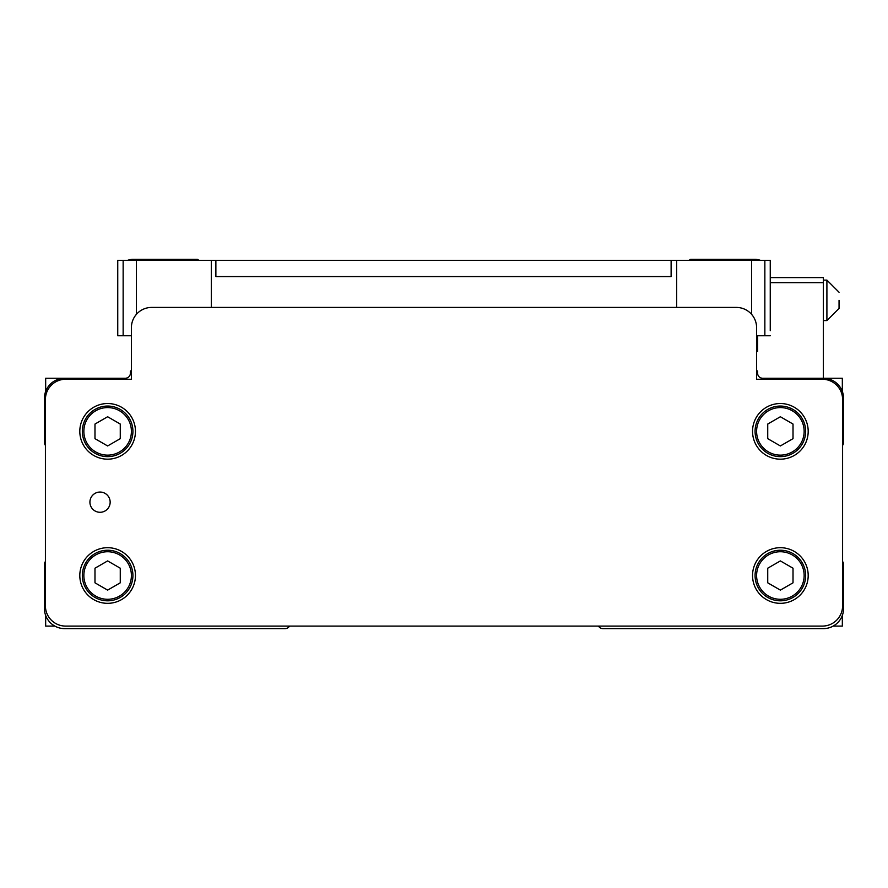 <?xml version="1.0" encoding="UTF-8"?>
<svg xmlns="http://www.w3.org/2000/svg" width="888" height="888" viewBox="0 0 888 888"><rect width="100%" height="100%" fill="white"/><g stroke="black" fill="none" stroke-linecap="round" stroke-linejoin="round"><path stroke-width="1.33" d="M89.921 502.175A10.112 10.112 0 0 0 100.044 512.287A10.112 10.112 0 0 0 110.156 502.175A10.112 10.112 0 0 0 100.044 492.052A10.112 10.112 0 0 0 89.921 502.175M131.402 431.357A23.776 23.776 0 0 0 107.626 407.581A23.776 23.776 0 0 0 83.849 431.357A23.776 23.776 0 0 0 107.626 455.133A23.776 23.776 0 0 0 131.402 431.357M82.34 431.357A25.286 25.286 0 0 1 107.626 406.06A25.286 25.286 0 0 1 132.923 431.357A25.286 25.286 0 0 1 107.626 456.643A25.286 25.286 0 0 1 82.34 431.357M131.402 575.513A23.776 23.776 0 0 0 107.626 551.737A23.776 23.776 0 0 0 83.849 575.513A23.776 23.776 0 0 0 107.626 599.289A23.776 23.776 0 0 0 131.402 575.513M82.34 575.513A25.286 25.286 0 0 1 107.626 550.227A25.286 25.286 0 0 1 132.923 575.513A25.286 25.286 0 0 1 107.626 600.81A25.286 25.286 0 0 1 82.34 575.513M804.151 431.357A23.776 23.776 0 0 0 780.374 407.581A23.776 23.776 0 0 0 756.598 431.357A23.776 23.776 0 0 0 780.374 455.133A23.776 23.776 0 0 0 804.151 431.357M755.078 431.357A25.286 25.286 0 0 1 780.374 406.06A25.286 25.286 0 0 1 805.66 431.357A25.286 25.286 0 0 1 780.374 456.643A25.286 25.286 0 0 1 755.078 431.357M804.151 575.513A23.776 23.776 0 0 0 780.374 551.737A23.776 23.776 0 0 0 756.598 575.513A23.776 23.776 0 0 0 780.374 599.289A23.776 23.776 0 0 0 804.151 575.513M755.078 575.513A25.286 25.286 0 0 1 780.374 550.227A25.286 25.286 0 0 1 805.66 575.513A25.286 25.286 0 0 1 780.374 600.81A25.286 25.286 0 0 1 755.078 575.513M752.547 575.513A27.817 27.817 0 0 0 780.374 603.329A27.817 27.817 0 0 0 808.191 575.513A27.817 27.817 0 0 0 780.374 547.696A27.817 27.817 0 0 0 752.547 575.513M752.547 431.357A27.817 27.817 0 0 0 780.374 459.174A27.817 27.817 0 0 0 808.191 431.357A27.817 27.817 0 0 0 780.374 403.529A27.817 27.817 0 0 0 752.547 431.357M79.809 575.513A27.817 27.817 0 0 0 107.626 603.329A27.817 27.817 0 0 0 135.453 575.513A27.817 27.817 0 0 0 107.626 547.696A27.817 27.817 0 0 0 79.809 575.513M79.809 431.357A27.817 27.817 0 0 0 107.626 459.174A27.817 27.817 0 0 0 135.453 431.357A27.817 27.817 0 0 0 107.626 403.529A27.817 27.817 0 0 0 79.809 431.357M842.335 391.43L842.335 378.244L762.67 378.244A5.062 5.062 0 0 1 757.608 373.182L757.608 371.672A1.01 1.01 0 0 0 756.598 370.651M131.402 370.651A1.01 1.01 0 0 0 130.392 371.672L130.392 373.182A5.062 5.062 0 0 1 125.33 378.244L45.665 378.244L45.665 391.43M131.402 327.661L131.402 379.254L65.645 379.254A20.235 20.235 0 0 0 45.41 399.489L45.41 605.86A20.235 20.235 0 0 0 65.645 626.096L822.355 626.096A20.235 20.235 0 0 0 842.59 605.86L842.59 399.489A20.235 20.235 0 0 0 822.355 379.254L756.598 379.254L756.598 327.661A20.235 20.235 0 0 0 736.363 307.426L151.637 307.426A20.235 20.235 0 0 0 131.402 327.661M64.635 378.244A20.235 20.235 0 0 0 44.4 398.479L44.4 442.346A5.062 5.062 0 0 0 45.41 445.376M45.41 561.494A5.062 5.062 0 0 0 44.4 564.524L44.4 608.391A20.235 20.235 0 0 0 64.635 628.626L285.104 628.626A5.062 5.062 0 0 0 288.678 627.139L289.721 626.096L598.279 626.096L599.322 627.139A5.062 5.062 0 0 0 602.897 628.626L823.365 628.626A20.235 20.235 0 0 0 843.6 608.391L843.6 564.524A5.062 5.062 0 0 0 842.59 561.494M842.59 445.376A5.062 5.062 0 0 0 843.6 442.346L843.6 398.479A20.235 20.235 0 0 0 823.365 378.244L823.365 282.639L770.251 282.639M45.665 615.428L45.876 615.983M842.124 615.983L842.335 615.428M54.834 626.096L45.665 626.096L45.665 615.983M842.335 615.983L842.335 626.096L833.166 626.096M94.983 438.661L107.626 445.954L120.269 438.661L120.269 424.053L107.626 416.75L94.983 424.053L94.983 438.661M94.983 582.817L107.626 590.12L120.269 582.817L120.269 568.209L107.626 560.916L94.983 568.209L94.983 582.817M767.732 438.661L780.374 445.954L793.017 438.661L793.017 424.053L780.374 416.75L767.732 424.053L767.732 438.661M767.732 582.817L780.374 590.12L793.017 582.817L793.017 568.209L780.374 560.916L767.732 568.209L767.732 582.817M198.601 260.384L198.546 260.273A1.521 1.521 0 0 0 197.158 259.374L132.923 259.374A15.174 15.174 0 0 0 127.472 260.384M760.528 260.384A15.174 15.174 0 0 0 755.078 259.374L690.842 259.374A1.521 1.521 0 0 0 689.454 260.273L689.399 260.384M770.251 330.691L770.251 260.384L671.117 260.384L671.117 276.568L215.873 276.568L215.873 260.384L117.749 260.384L117.749 335.753L131.402 335.753M770.251 335.753L756.598 335.753M211.322 260.384L211.322 307.426M676.678 260.384L676.678 307.426M671.117 260.384L215.873 260.384M117.749 260.384L117.749 274.547M770.251 260.384L770.251 274.547M117.749 330.691L117.749 335.753M839.049 300.344L839.049 308.436L839.049 300.344M770.251 277.589L823.365 277.589L823.365 282.639M756.598 351.437L757.608 351.437L757.608 335.753M123.143 260.384L123.143 335.753M136.441 260.384L136.441 314.296M751.559 260.384L751.559 314.296M764.857 260.384L764.857 335.753M823.365 320.579L826.906 320.579L826.906 280.108L839.049 292.252L826.906 280.108L823.365 280.108M826.906 320.579L839.049 308.436L826.906 320.579"/></g></svg>

